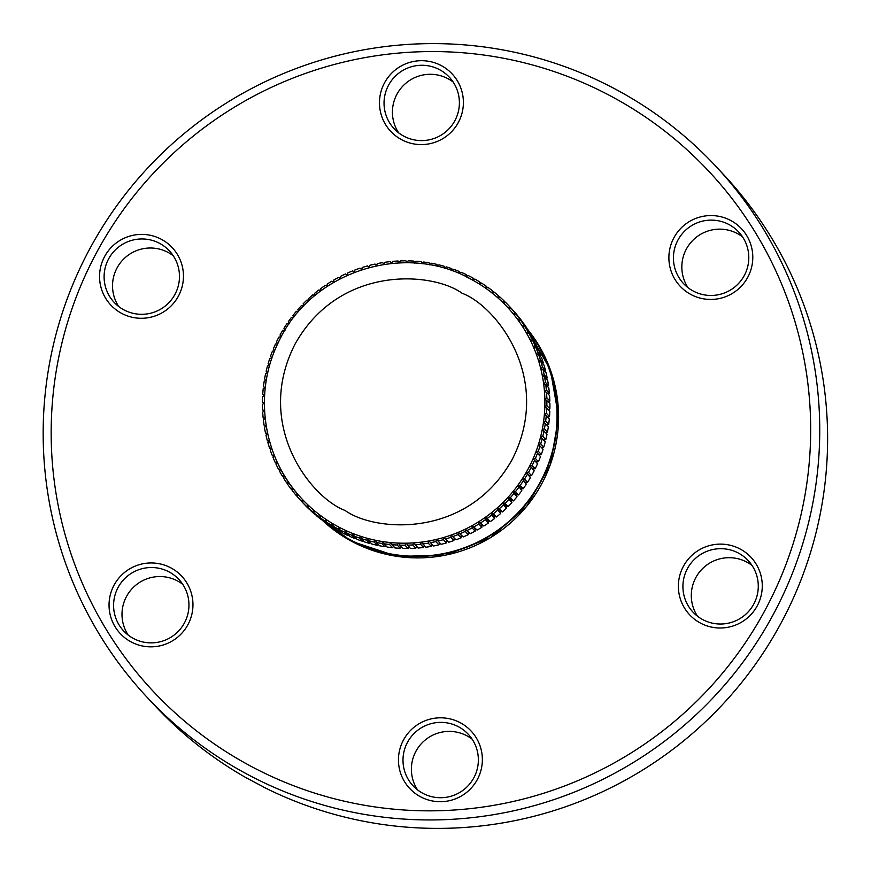 <?xml version="1.0" encoding="UTF-8"?>
<svg xmlns="http://www.w3.org/2000/svg" width="871" height="871" viewBox="0 0 871 871"><rect width="100%" height="100%" fill="white"/><g stroke="black" fill="none" stroke-linecap="round" stroke-linejoin="round"><path stroke-width="1.31" d="M337.828 528.806L339.755 527.565A140.514 139.915 137 0 1 338.068 526.672A140.514 139.915 137 0 1 333.07 523.863L333.038 526.16L336.075 529.416A142.506 141.908 137 0 0 340.866 532.061L337.828 528.806A142.506 141.908 137 0 1 333.038 526.16M348.542 534.979L347.823 535.502A142.506 141.908 -43 0 1 342.891 533.117L339.853 529.851L339.755 527.565A140.514 139.915 -43 0 0 346.647 530.896A140.514 139.915 -43 0 0 353.702 533.836A140.514 139.915 -43 0 0 360.91 536.394A140.514 139.915 -43 0 0 368.259 538.55A140.514 139.915 -43 0 0 375.706 540.303A140.514 139.915 -43 0 0 383.24 541.653A140.514 139.915 -43 0 0 390.839 542.579A140.514 139.915 -43 0 0 398.483 543.09A140.514 139.915 -43 0 0 406.147 543.188A140.514 139.915 -43 0 0 413.801 542.862A140.514 139.915 -43 0 0 421.433 542.121A140.514 139.915 -43 0 0 429.011 540.967A140.514 139.915 -43 0 0 436.513 539.399A140.514 139.915 -43 0 0 443.927 537.429A140.514 139.915 -43 0 0 451.222 535.055A140.514 139.915 -43 0 0 458.375 532.279A140.514 139.915 -43 0 0 465.364 529.122A140.514 139.915 -43 0 0 472.18 525.594A140.514 139.915 -43 0 0 478.789 521.696A140.514 139.915 -43 0 0 485.18 517.439A140.514 139.915 -43 0 0 491.331 512.856A140.514 139.915 -43 0 0 497.221 507.935A140.514 139.915 -43 0 0 502.839 502.698A140.514 139.915 -43 0 0 508.163 497.167A140.514 139.915 -43 0 0 513.171 491.353A140.514 139.915 -43 0 0 517.864 485.278A140.514 139.915 -43 0 0 522.208 478.952A140.514 139.915 -43 0 0 526.215 472.398A140.514 139.915 -43 0 0 529.851 465.647A140.514 139.915 -43 0 0 533.117 458.701A140.514 139.915 -43 0 0 535.992 451.592A140.514 139.915 -43 0 0 538.485 444.341A140.514 139.915 -43 0 0 540.575 436.959A140.514 139.915 -43 0 0 542.252 429.49A140.514 139.915 -43 0 0 543.526 421.923A140.514 139.915 -43 0 0 544.386 414.313A140.514 139.915 -43 0 0 544.832 406.67A140.514 139.915 -43 0 0 544.854 399.005A140.514 139.915 -43 0 0 544.462 391.362A140.514 139.915 -43 0 0 543.646 383.752A140.514 139.915 -43 0 0 542.415 376.196A140.514 139.915 -43 0 0 540.782 368.716A140.514 139.915 -43 0 0 538.735 361.345A140.514 139.915 -43 0 0 536.286 354.094A140.514 139.915 -43 0 0 533.455 346.996A140.514 139.915 -43 0 0 530.232 340.06A140.514 139.915 -43 0 0 526.628 333.31A140.514 139.915 -43 0 0 522.676 326.777A140.514 139.915 -43 0 0 518.365 320.463A140.514 139.915 -43 0 0 513.705 314.398A140.514 139.915 -43 0 0 508.729 308.595A140.514 139.915 -43 0 0 507.477 307.234A140.514 139.915 -43 0 0 503.438 303.075A140.514 139.915 -43 0 0 497.853 297.86A140.514 139.915 -43 0 0 491.995 292.95A140.514 139.915 -43 0 0 485.876 288.366A140.514 139.915 -43 0 0 479.507 284.131A140.514 139.915 -43 0 0 472.92 280.255A140.514 139.915 -43 0 0 471.244 279.341M460.324 722.756A42.037 41.862 137 0 1 477.33 779.523A42.037 41.862 137 0 1 420.475 796.758A42.037 41.862 137 0 1 403.48 740.002A42.037 41.862 137 0 1 460.324 722.756M458.571 726.806A37.769 37.605 137 0 1 470.471 782.985A37.769 37.605 137 0 1 413.039 785.784A37.769 37.605 137 0 1 458.571 726.806M730.758 220.505A42.037 41.862 137 0 1 747.764 277.261A42.037 41.862 137 0 1 690.921 294.507A42.037 41.862 137 0 1 673.914 237.75A42.037 41.862 137 0 1 730.758 220.505M729.005 224.555A37.769 37.605 137 0 1 740.905 280.734A37.769 37.605 137 0 1 683.474 283.532A37.769 37.605 137 0 1 729.005 224.555M161.44 239.34A42.037 41.862 137 0 1 178.435 296.096A42.037 41.862 137 0 1 121.592 313.342A42.037 41.862 137 0 1 104.585 256.586A42.037 41.862 137 0 1 161.44 239.34M159.676 243.39A37.769 37.605 137 0 1 171.587 299.57A37.769 37.605 137 0 1 114.145 302.368A37.769 37.605 137 0 1 159.676 243.39M611.235 96.322A380.507 378.885 -43 0 0 96.703 252.361A380.507 378.885 -43 0 0 250.608 766.077A380.507 378.885 -43 0 0 765.141 610.038A380.507 378.885 -43 0 0 611.235 96.322M615.819 89.375A389.054 387.399 -43 0 0 124.433 195.442A389.054 387.399 -43 0 0 146.774 696.963A389.054 387.399 -43 0 0 247.092 774.177A389.054 387.399 -43 0 0 738.466 668.122A389.054 387.399 -43 0 0 716.136 166.601A389.054 387.399 -43 0 0 615.819 89.375M441.357 65.641A42.037 41.862 137 0 1 458.364 122.408A42.037 41.862 137 0 1 401.509 139.643A42.037 41.862 137 0 1 384.503 82.887A42.037 41.862 137 0 1 441.357 65.641M439.594 69.691A37.769 37.605 137 0 1 451.505 125.87A37.769 37.605 137 0 1 394.073 128.668A37.769 37.605 137 0 1 439.594 69.691M740.241 549.068A42.037 41.862 137 0 1 757.247 605.824A42.037 41.862 137 0 1 700.404 623.059A42.037 41.862 137 0 1 683.397 566.302A42.037 41.862 137 0 1 740.241 549.068M738.488 553.118A37.769 37.605 137 0 1 750.388 609.297A37.769 37.605 137 0 1 692.957 612.095A37.769 37.605 137 0 1 738.488 553.118M170.923 567.903A42.037 41.862 137 0 1 187.929 624.659A42.037 41.862 137 0 1 131.075 641.894A42.037 41.862 137 0 1 114.068 585.138A42.037 41.862 137 0 1 170.923 567.903M169.159 571.953A37.769 37.605 137 0 1 181.07 628.133A37.769 37.605 137 0 1 123.628 630.931A37.769 37.605 137 0 1 169.159 571.953M472.136 739.163A37.769 37.605 -43 0 0 417.612 789.953M742.571 236.912A37.769 37.605 -43 0 0 688.046 287.691M173.242 255.747A37.769 37.605 -43 0 0 118.728 306.527M146.774 696.963L154.646 705.401A389.054 387.399 -43 0 0 247.244 778.38L246.885 777.999A389.054 387.399 -43 0 0 254.604 782.245A389.054 387.399 -43 0 0 262.411 786.306L262.77 786.687A389.054 387.399 -43 0 0 781.047 623.081A389.054 387.399 -43 0 0 724.008 175.038L716.136 166.601M453.16 82.048A37.769 37.605 -43 0 0 398.646 132.838M752.054 565.464A37.769 37.605 -43 0 0 697.529 616.254M182.725 584.299A37.769 37.605 -43 0 0 128.211 635.09M528.599 330.871A140.514 139.915 137 0 1 523.678 506.955A140.514 139.915 137 0 1 350.48 539.998A140.514 139.915 137 0 1 323.925 521.533M322.324 520.096A140.514 139.915 137 0 1 321.595 519.421M528.806 331.198A140.514 139.915 137 0 1 523.177 506.976A140.514 139.915 137 0 1 350.229 539.726A140.514 139.915 137 0 1 324.23 521.751M452.027 270.837L453.769 269.357A142.506 141.908 137 0 1 458.875 271.327L459.159 273.581L460.988 272.209A142.506 141.908 137 0 1 465.974 274.452L466.127 276.728L468.032 275.443A142.506 141.908 137 0 1 472.191 277.588A142.506 141.908 137 0 1 472.888 277.958L474.27 279.439M526.596 328.313A140.514 139.915 137 0 1 527.118 328.977M543.765 447.095L541.522 447.607L543.079 449.284L538.485 444.341L540.717 443.829L543.765 447.095A142.506 141.908 -43 0 0 545.257 441.826L540.575 436.959L542.785 436.327L545.823 439.594A142.506 141.908 -43 0 0 547.021 434.248L542.252 429.49L544.429 428.739L547.467 431.994A142.506 141.908 -43 0 0 548.382 426.594L543.526 421.923L545.66 421.063L548.697 424.319A142.506 141.908 -43 0 0 549.307 418.875L544.386 414.313L546.465 413.333L549.503 416.588A142.506 141.908 -43 0 0 549.819 411.123L544.832 406.67L546.846 405.57L549.884 408.837A142.506 141.908 -43 0 0 549.906 403.36L544.854 399.005L546.814 397.807L549.851 401.063A142.506 141.908 -43 0 0 549.568 395.597L546.531 392.342L544.462 391.362L546.346 390.056L549.383 393.311A142.506 141.908 -43 0 0 548.806 387.878L545.769 384.612L543.646 383.752L545.464 382.336L548.501 385.603A142.506 141.908 -43 0 0 547.619 380.202L544.582 376.936L542.415 376.196L544.157 374.682L547.195 377.949A142.506 141.908 -43 0 0 546.019 372.603L542.981 369.348L540.782 368.716L542.437 367.116L545.475 370.382A142.506 141.908 -43 0 0 544.005 365.112L540.967 361.846L538.735 361.345L540.303 359.658L543.341 362.924A142.506 141.908 -43 0 0 541.588 357.741L538.55 354.475L536.286 354.094L537.755 352.33L540.793 355.597A142.506 141.908 -43 0 0 538.768 350.512L535.73 347.257L533.455 346.996L534.827 345.156L537.864 348.411A142.506 141.908 -43 0 0 535.556 343.457L532.519 340.191L530.232 340.06L531.495 338.144L534.533 341.41A142.506 141.908 -43 0 0 531.963 336.587L528.926 333.321L526.628 333.31L527.793 331.328L530.831 334.595A142.506 141.908 -43 0 0 528 329.924L524.963 326.658L522.676 326.777L523.721 324.731L526.563 328.378A140.514 139.915 137 0 1 526.868 328.705M341.519 531.648L340.866 532.061M355.738 537.908L354.954 538.539L351.917 535.284L353.702 533.836L354.051 536.101L357.088 539.367A142.506 141.908 -43 0 0 362.249 541.196L359.2 537.93L360.91 536.394L361.389 538.637L364.426 541.904A142.506 141.908 -43 0 0 369.674 543.439L366.637 540.183L368.259 538.55L368.847 540.76L371.884 544.027A142.506 141.908 -43 0 0 377.219 545.279L374.171 542.023L375.706 540.303L376.424 542.481L379.462 545.747A142.506 141.908 -43 0 0 384.851 546.705L381.803 543.439L383.24 541.653L384.078 543.787L387.116 547.042A142.506 141.908 -43 0 0 392.549 547.707L389.511 544.451L390.839 542.579L394.824 547.924A142.506 141.908 -43 0 0 400.29 548.295L397.252 545.028L398.483 543.09L402.587 548.382A142.506 141.908 -43 0 0 408.064 548.458L405.015 545.192L406.147 543.188L410.35 548.414A142.506 141.908 -43 0 0 415.826 548.186L412.789 544.93L413.801 542.862L418.113 548.033A142.506 141.908 -43 0 0 423.567 547.5L420.53 544.233L421.433 542.121L425.843 547.217A142.506 141.908 -43 0 0 431.265 546.389L428.227 543.123L429.011 540.967L433.518 545.986A142.506 141.908 -43 0 0 438.886 544.865L435.848 541.599L436.513 539.399L441.118 544.331A142.506 141.908 -43 0 0 446.42 542.916L443.383 539.661L443.927 537.429L448.619 542.263A142.506 141.908 -43 0 0 453.835 540.575L450.797 537.309L451.222 535.055L456.001 539.802A142.506 141.908 -43 0 0 461.118 537.821L458.07 534.554L458.375 532.279L463.23 536.928A142.506 141.908 -43 0 0 468.228 534.674L465.19 531.419L465.364 529.122L470.296 533.673A142.506 141.908 -43 0 0 475.174 531.147L472.126 527.891L472.18 525.594L477.177 530.036A142.506 141.908 -43 0 0 481.903 527.249L478.865 523.994L478.789 521.696L483.851 526.03A142.506 141.908 -43 0 0 488.424 522.992L485.387 519.726L485.18 517.439L487.259 518.408L490.297 521.664A142.506 141.908 -43 0 0 494.695 518.387L491.658 515.12L491.331 512.856L493.465 513.694L496.503 516.96A142.506 141.908 -43 0 0 500.716 513.444L497.668 510.177L497.221 507.935L499.399 508.653L502.436 511.919A142.506 141.908 -43 0 0 506.443 508.174L503.405 504.919L502.839 502.698L505.049 503.296L508.087 506.563A142.506 141.908 -43 0 0 511.887 502.611L508.849 499.344L508.163 497.167L510.395 497.646L513.433 500.912A142.506 141.908 -43 0 0 517.026 496.753L513.977 493.498L513.171 491.353L515.436 491.712L518.474 494.978A142.506 141.908 -43 0 0 521.827 490.634L517.864 485.278L520.139 485.506L523.177 488.773A142.506 141.908 -43 0 0 526.291 484.254L522.208 478.952L524.505 479.061L527.543 482.327A142.506 141.908 -43 0 0 530.406 477.646L526.215 472.398L528.501 472.387L531.55 475.653A142.506 141.908 -43 0 0 534.141 470.819L529.851 465.647L532.137 465.506L535.175 468.772A142.506 141.908 -43 0 0 537.516 463.808L533.117 458.701L535.393 458.44L538.43 461.706A142.506 141.908 -43 0 0 540.488 456.622L535.992 451.592L538.256 451.211L541.294 454.466A142.506 141.908 -43 0 0 543.079 449.284M339.853 529.851A142.506 141.908 -43 0 0 344.774 532.235L346.647 530.896L346.865 533.172L349.902 536.438A142.506 141.908 -43 0 0 354.954 538.539M363.076 540.445L362.249 541.196M370.534 542.579L369.674 543.439M378.101 544.288L377.219 545.279M385.744 545.584L384.851 546.705M393.452 546.444L392.549 547.707M401.183 546.89L400.29 548.295M408.935 546.901L408.064 548.458M416.665 546.476L415.826 548.186M424.362 545.627L423.567 547.5M432.005 544.353L431.265 546.389M441.118 544.331L439.55 542.666L438.886 544.865M448.619 542.263L446.965 540.695L446.42 542.916M456.001 539.802L454.259 538.311L453.835 540.575M463.23 536.928L461.412 535.545L461.118 537.821M470.296 533.673L468.402 532.388L468.228 534.674M477.177 530.036L475.218 528.86L475.174 531.147M483.851 526.03L481.826 524.963L481.903 527.249M490.297 521.664L488.217 520.706L488.424 522.992M496.503 516.96L494.369 516.111L494.695 518.387M502.436 511.919L500.259 511.19L500.716 513.444M508.087 506.563L505.877 505.953L506.443 508.174M513.433 500.912L511.201 500.422L511.887 502.611M518.474 494.978L516.209 494.608L517.026 496.753M523.177 488.773L520.902 488.533L521.827 490.634M527.543 482.327L525.257 482.218L526.291 484.254M531.55 475.653L529.252 475.664L530.406 477.646M535.175 468.772L532.889 468.914L534.141 470.819M538.43 461.706L536.155 461.968L537.516 463.808M541.294 454.466L539.029 454.858L540.488 456.622M545.823 439.594L543.733 440.193M547.467 431.994L545.54 432.658M548.697 424.319L546.934 425.048M549.503 416.588L547.892 417.361M549.884 408.837L548.425 409.631M549.851 401.063L548.523 401.879M549.383 393.311L548.207 394.138M548.501 385.603L547.445 386.419M547.195 377.949L546.269 378.754M545.475 370.382L544.669 371.155M543.341 362.924L542.655 363.653M540.793 355.597L540.227 356.283M537.864 348.411L537.396 349.042M534.533 341.41L534.173 341.965M526.759 327.997A142.506 141.908 -43 0 0 523.678 323.479L520.64 320.223L518.365 320.463L519.301 318.361L522.339 321.628A142.506 141.908 -43 0 0 519.007 317.294L515.97 314.028L513.705 314.398L514.532 312.254L517.57 315.52A142.506 141.908 -43 0 0 514.01 311.372L510.972 308.105L508.729 308.595L509.437 306.407L512.475 309.673A142.506 141.908 -43 0 0 511.974 309.129L508.936 305.873A142.506 141.908 137 0 1 509.437 306.407M304.033 504.015L300.952 500.76L303.184 500.215A140.514 139.915 -43 0 0 308.628 505.583A140.514 139.915 -43 0 0 314.344 510.646A140.514 139.915 -43 0 0 320.343 515.392A140.514 139.915 -43 0 0 326.592 519.802A140.514 139.915 -43 0 0 333.07 523.863L331.067 524.995L334.105 528.262L334.693 527.924M300.952 500.76A142.506 141.908 137 0 1 300.375 500.139L303.413 503.405A142.506 141.908 -43 0 0 304.001 504.026M309.641 509.47L306.429 506.258L308.628 505.583L308.094 507.815L311.143 511.081A142.506 141.908 -43 0 0 315.237 514.707L312.188 511.44L314.344 510.646L313.952 512.91L316.99 516.176A142.506 141.908 -43 0 0 321.268 519.562L318.231 516.296L320.343 515.392L320.06 517.668L323.108 520.934A142.506 141.908 -43 0 0 327.572 524.092L324.535 520.825L326.592 519.802L326.44 522.088A142.506 141.908 -43 0 0 331.067 524.995M273.483 456.633L272.122 455.163L274.376 455.489A140.514 139.915 -43 0 0 277.424 462.512A140.514 139.915 -43 0 0 280.832 469.349A140.514 139.915 -43 0 0 284.61 476.002A140.514 139.915 -43 0 0 288.747 482.425A140.514 139.915 -43 0 0 293.233 488.609A140.514 139.915 -43 0 0 298.056 494.554A140.514 139.915 -43 0 0 301.834 498.778A140.514 139.915 -43 0 0 303.184 500.215L302.542 502.415L305.579 505.681A142.506 141.908 -43 0 0 309.466 509.513M326.44 522.088L329.478 525.355A142.506 141.908 -43 0 0 334.105 528.262M471.167 279.297A140.514 139.915 -43 0 0 466.127 276.738M289.15 323.86L286.94 323.696A142.506 141.908 137 0 0 283.957 328.302L285.013 330.24M293.669 317.654L291.48 317.371A142.506 141.908 137 0 0 288.247 321.802L289.194 323.794M298.524 311.709L296.347 311.295A142.506 141.908 137 0 0 292.885 315.552L293.723 317.588M303.696 306.026L301.551 305.503A142.506 141.908 137 0 0 297.849 309.553L298.579 311.644M309.161 300.637L307.049 299.994A142.506 141.908 137 0 0 303.141 303.848L303.75 305.971M314.921 295.552L312.852 294.801A142.506 141.908 137 0 0 308.737 298.426L309.227 300.582M320.942 290.794L318.917 289.923A142.506 141.908 137 0 0 314.616 293.32L314.986 295.498M327.224 286.363L325.242 285.383A142.506 141.908 137 0 0 320.757 288.551L321.018 290.74M333.724 282.28L331.807 281.191A142.506 141.908 137 0 0 327.158 284.109L327.289 286.319M340.452 278.568L338.579 277.37A142.506 141.908 137 0 0 333.789 280.026L333.8 282.248M347.355 275.214L345.558 273.919A142.506 141.908 137 0 0 340.626 276.314L340.517 278.524M354.443 272.253L352.711 270.859A142.506 141.908 137 0 0 347.66 272.982L347.431 275.182M361.672 269.672L360.017 268.192A142.506 141.908 137 0 0 354.856 270.032L354.508 272.231M369.032 267.506L367.464 265.927A142.506 141.908 137 0 0 362.205 267.484L361.737 269.662M376.501 265.731L375.02 264.065A142.506 141.908 137 0 0 369.685 265.328L369.097 267.484M384.046 264.37L382.652 262.628A142.506 141.908 137 0 0 377.263 263.597L376.555 265.72L375.02 264.065M391.656 263.423L390.36 261.605A142.506 141.908 137 0 0 384.928 262.28L384.1 264.359M399.31 262.89L398.112 260.995A142.506 141.908 137 0 0 392.647 261.376L391.71 263.423M406.975 262.781L405.886 260.821A142.506 141.908 137 0 0 400.41 260.897L399.354 262.89M452.016 270.827L451.614 268.595A142.506 141.908 137 0 0 446.409 266.907L444.754 268.475L444.21 266.265A142.506 141.908 137 0 0 438.919 264.86L437.362 266.515L436.687 264.338A142.506 141.908 137 0 0 431.33 263.227L429.86 264.958L429.076 262.824A142.506 141.908 137 0 0 423.654 262.019L422.293 263.815L421.379 261.736A142.506 141.908 137 0 0 415.935 261.224L414.672 263.096L413.649 261.071A142.506 141.908 137 0 0 408.172 260.854L407.018 262.781M472.92 280.244L472.888 277.958M479.507 284.131L479.605 281.845A142.506 141.908 137 0 0 474.891 279.068L472.931 280.244M497.853 297.86L498.321 295.607A142.506 141.908 137 0 0 494.129 292.101L491.995 292.95L492.333 290.685A142.506 141.908 137 0 0 487.956 287.408L485.876 288.366L486.094 286.091A142.506 141.908 137 0 0 481.543 283.064L479.518 284.131M508.936 305.873A142.506 141.908 137 0 0 505.659 302.466L503.438 303.075L504.026 300.854A142.506 141.908 137 0 0 500.03 297.131L497.864 297.86M510.972 308.105A142.506 141.908 137 0 1 514.532 312.254M515.97 314.028A142.506 141.908 137 0 1 519.301 318.361M520.64 320.223A142.506 141.908 137 0 1 523.721 324.731M524.963 326.658A142.506 141.908 137 0 1 527.793 331.328M528.926 333.321A142.506 141.908 137 0 1 531.495 338.144M532.519 340.191A142.506 141.908 137 0 1 534.827 345.156M535.73 347.257A142.506 141.908 137 0 1 537.755 352.33M538.55 354.475A142.506 141.908 137 0 1 540.303 359.658M540.967 361.846A142.506 141.908 137 0 1 542.437 367.116M542.981 369.348A142.506 141.908 137 0 1 544.157 374.682M544.582 376.936A142.506 141.908 137 0 1 545.464 382.336M545.769 384.612A142.506 141.908 137 0 1 546.346 390.056M546.531 392.342A142.506 141.908 137 0 1 546.814 397.807M546.868 400.094A142.506 141.908 137 0 1 546.846 405.57M546.781 407.868A142.506 141.908 137 0 1 546.465 413.333M546.269 415.619A142.506 141.908 137 0 1 545.66 421.063M545.333 423.328A142.506 141.908 137 0 1 544.429 428.739M543.983 430.982A142.506 141.908 137 0 1 542.785 436.327M542.219 438.559A142.506 141.908 137 0 1 540.717 443.829M540.042 446.017A142.506 141.908 137 0 1 538.256 451.211M537.451 453.356A142.506 141.908 137 0 1 535.393 458.44M534.478 460.541A142.506 141.908 137 0 1 532.137 465.506M531.103 467.564A142.506 141.908 137 0 1 528.501 472.387M527.358 474.379A142.506 141.908 137 0 1 524.505 479.061M523.253 480.988A142.506 141.908 137 0 1 520.139 485.506M518.789 487.368A142.506 141.908 137 0 1 515.436 491.712M513.977 493.498A142.506 141.908 137 0 1 510.395 497.646M508.849 499.344A142.506 141.908 137 0 1 505.049 503.296M503.405 504.919A142.506 141.908 137 0 1 499.399 508.653M497.668 510.177A142.506 141.908 137 0 1 493.465 513.694M491.658 515.12A142.506 141.908 137 0 1 487.259 518.408M485.387 519.726A142.506 141.908 137 0 1 480.814 522.763M478.865 523.994A142.506 141.908 137 0 1 474.14 526.77M472.126 527.891A142.506 141.908 137 0 1 467.259 530.417M465.19 531.419A142.506 141.908 137 0 1 460.193 533.673M458.07 534.554A142.506 141.908 137 0 1 452.964 536.536M450.797 537.309A142.506 141.908 137 0 1 445.582 539.007M443.383 539.661A142.506 141.908 137 0 1 438.08 541.065M435.848 541.599A142.506 141.908 137 0 1 430.481 542.72M428.227 543.123A142.506 141.908 137 0 1 422.805 543.95M420.53 544.233A142.506 141.908 137 0 1 415.075 544.767M412.789 544.93A142.506 141.908 137 0 1 407.312 545.159M405.015 545.192A142.506 141.908 137 0 1 399.549 545.126M397.252 545.028A142.506 141.908 137 0 1 391.787 544.669M389.511 544.451A142.506 141.908 137 0 1 384.078 543.787M381.803 543.439A142.506 141.908 137 0 1 376.424 542.481M374.171 542.023A142.506 141.908 137 0 1 368.847 540.76M366.637 540.183A142.506 141.908 137 0 1 361.389 538.637M359.2 537.93A142.506 141.908 137 0 1 354.051 536.101M351.917 535.284A142.506 141.908 137 0 1 346.865 533.172M324.535 520.825A142.506 141.908 137 0 1 320.06 517.668M318.231 516.296A142.506 141.908 137 0 1 313.952 512.91M312.188 511.44A142.506 141.908 137 0 1 308.094 507.815M306.429 506.258A142.506 141.908 137 0 1 302.542 502.415M297.327 496.612L295.792 494.978L298.056 494.554L297.283 496.71A142.506 141.908 137 0 0 300.375 500.139M292.449 490.515L290.958 488.914L293.233 488.609L292.351 490.732A142.506 141.908 137 0 0 295.792 494.978M287.909 484.167L286.461 482.599L288.747 482.425L287.757 484.494A142.506 141.908 137 0 0 290.958 488.914M283.739 477.58L282.313 476.056L284.61 476.002L283.5 478.005A142.506 141.908 137 0 0 286.461 482.599M279.939 470.786L278.535 469.284L280.821 469.349L279.613 471.298A142.506 141.908 137 0 0 282.313 476.056M276.521 463.797L275.138 462.316L277.414 462.501L276.096 464.385A142.506 141.908 137 0 0 278.535 469.284M274.387 455.489L272.971 457.297A142.506 141.908 137 0 0 275.138 462.316M270.859 449.327L269.498 447.868L271.73 448.304L270.228 450.035A142.506 141.908 137 0 0 272.122 455.163M268.638 441.88L267.277 440.432L269.487 440.987L267.898 442.642A142.506 141.908 137 0 0 269.498 447.868M267.647 433.584L265.96 435.119A142.506 141.908 137 0 0 267.277 440.432M266.82 434.335L265.47 432.887L267.637 433.562M266.21 426.071L264.446 427.509A142.506 141.908 137 0 0 265.47 432.887M265.437 426.703L264.087 425.244L266.199 426.039M264.468 419.005L263.107 417.547L265.176 418.45L263.358 419.822A142.506 141.908 137 0 0 264.087 425.244M263.935 411.275L262.563 409.795L264.566 410.818L262.683 412.092A142.506 141.908 137 0 0 263.107 417.547M264.381 403.197L262.421 404.329A142.506 141.908 137 0 0 262.563 409.795M263.815 403.523L262.432 402.032L264.381 403.153M264.61 395.543L262.596 396.555A142.506 141.908 137 0 0 262.432 402.032M264.142 395.782L262.726 394.269L264.61 395.499M265.252 387.911L263.194 388.814A142.506 141.908 137 0 0 262.726 394.269M264.882 388.074L263.456 386.528L265.263 387.856M266.319 380.311L264.218 381.106A142.506 141.908 137 0 0 263.456 386.528M266.058 380.409L264.599 378.841L266.319 380.268M267.789 372.799L265.655 373.463A142.506 141.908 137 0 0 264.599 378.841M267.658 372.832L266.156 371.231L267.8 372.734M269.683 365.297L268.137 363.708L269.672 365.363L267.506 365.918A142.506 141.908 137 0 0 266.156 371.231M271.959 358.035L269.77 358.471A142.506 141.908 137 0 0 268.137 363.708M274.637 350.85L272.438 351.165A142.506 141.908 137 0 0 270.511 356.304L271.981 357.981M277.707 343.816L275.497 344.012A142.506 141.908 137 0 0 273.298 349.042L274.659 350.784M281.159 336.968L278.938 337.033A142.506 141.908 137 0 0 276.466 341.933L277.74 343.751M284.969 330.305L282.759 330.261A142.506 141.908 137 0 0 280.026 335.019L281.191 336.903M347.823 535.502L344.774 532.235M436.513 539.399L439.55 542.666M443.927 537.429L446.965 540.695M451.222 535.055L454.259 538.311M458.375 532.279L461.412 535.545M465.364 529.122L468.402 532.388M472.18 525.594L475.218 528.86M478.789 521.696L481.826 524.963M485.18 517.439L488.217 520.706M491.331 512.856L494.369 516.111M497.221 507.935L500.259 511.19M502.839 502.698L505.877 505.953M508.163 497.167L511.201 500.422M513.171 491.353L516.209 494.608M517.864 485.278L520.902 488.533M522.208 478.952L525.257 482.218M526.215 472.398L529.252 475.664M529.851 465.647L532.889 468.914M533.117 458.701L536.155 461.968M535.992 451.592L539.029 454.858M538.485 444.341L541.522 447.607M382.652 262.628L384.155 264.229M390.36 261.605L391.83 263.173M398.112 260.995L399.539 262.53M405.886 260.821L407.29 262.334M413.649 261.071L415.032 262.552M421.379 261.736L422.751 263.205M429.076 262.824L430.437 264.283M436.687 264.338L438.037 265.786M504.026 300.854L505.55 302.498M444.21 266.265L445.56 267.713M498.321 295.607L499.802 297.207M451.614 268.595L452.964 270.043M492.333 290.685L493.792 292.242M458.875 271.327L460.226 272.786M486.094 286.091L487.51 287.615M465.974 274.452L467.335 275.922M479.605 281.845L480.999 283.347M526.661 328.193A140.514 139.915 137 0 1 526.628 506.345A140.514 139.915 137 0 1 351.764 541.37A140.514 139.915 137 0 1 321.464 519.475L351.797 541.403L397.361 556.438L445.397 555.208L490.253 537.853L526.683 506.399L550.396 464.537L558.627 417.187L550.396 369.881L526.661 328.193M462.066 293.244C496.122 305.841 553.793 378.678 511.985 459.855C467.215 539.465 374.454 531.8 345.101 510.471C311.034 497.864 253.374 425.037 295.182 343.849C339.951 264.251 432.713 271.904 462.066 293.244M301.834 498.778C262.868 458.048 253.134 392.93 278.404 342.357C310.13 271.861 404.275 241.082 471.211 279.308C484.831 286.624 496.916 295.933 507.477 307.234"/></g></svg>
